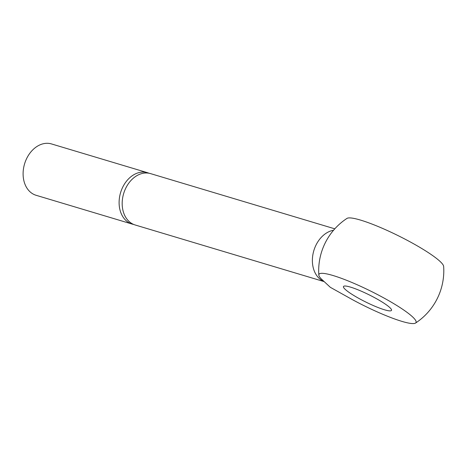 <?xml version="1.0" encoding="UTF-8"?>
<svg xmlns="http://www.w3.org/2000/svg" width="467" height="467" viewBox="0 0 467 467"><rect width="100%" height="100%" fill="white"/><g stroke="black" fill="none" stroke-linecap="round" stroke-linejoin="round"><path stroke-width="0.7" d="M133.679 224.446A26.812 20.075 -73.3 0 1 132.12 224.067L36.111 195.294A26.812 20.075 -73.3 0 1 26.782 158.272A26.812 20.075 -73.3 0 1 51.504 143.935L147.514 172.708A26.812 20.075 -73.3 0 1 149.026 173.245M132.12 224.067A26.812 20.075 -73.3 0 1 122.786 187.045A26.812 20.075 -73.3 0 1 147.514 172.708M323.584 281.449L135.191 224.989A26.812 20.075 -73.3 0 1 125.862 187.962A26.812 20.075 -73.3 0 1 150.584 173.625L334.798 228.83M318.833 275.069A62.56 62.56 0 0 1 346.958 218.416A54.178 8.009 26.4 0 1 380.021 227.312A54.178 8.009 26.4 0 1 429.401 253.342A54.178 8.009 26.4 0 1 443.65 266.412A62.56 62.56 0 0 1 415.525 323.065A54.178 8.009 -153.6 0 0 401.889 308.763A54.178 8.009 -153.6 0 0 348.569 281.099A54.178 8.009 -153.6 0 0 318.833 275.069A54.178 8.009 -153.6 0 0 321.203 278.846L330.321 287.31L352.486 299.686A54.178 8.009 -153.6 0 0 415.525 323.065M350.46 293.346A26.812 3.964 26.4 0 1 343.473 286.528A26.812 3.964 26.4 0 1 359.094 290.258A26.812 3.964 26.4 0 1 384.51 303.55A26.812 3.964 26.4 0 1 391.504 310.368A26.812 3.964 26.4 0 1 375.882 306.638A26.812 3.964 26.4 0 1 350.46 293.346M323.392 281.233A26.812 20.075 -73.3 0 1 321.296 280.06A26.812 20.075 -73.3 0 1 316.06 244.965A26.812 20.075 -73.3 0 1 333.572 230.237"/></g></svg>
